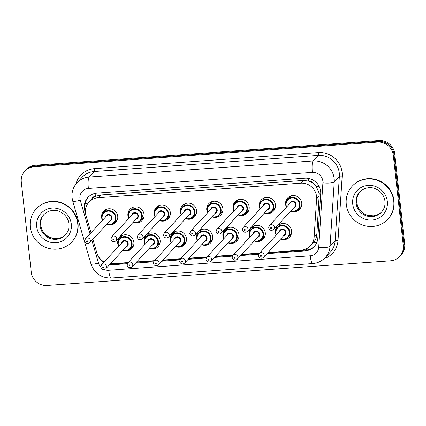 <?xml version="1.0" encoding="UTF-8"?>
<svg xmlns="http://www.w3.org/2000/svg" width="426" height="426" viewBox="0 0 426 426"><rect width="100%" height="100%" fill="white"/><g stroke="black" fill="none" stroke-linecap="round" stroke-linejoin="round"><path stroke-width="0.64" d="M133.359 246.084A8.259 7.945 42.8 0 1 132.374 246.484M118.481 246.473A7.285 7.013 42.8 0 1 117.869 244.247A8.259 7.945 42.8 0 1 117.73 243.443A8.259 7.945 42.8 0 1 119.738 237.255A8.259 7.945 42.8 0 1 128.263 235.253A8.259 7.945 42.8 0 1 133.86 242.287A8.259 7.945 42.8 0 1 131.858 248.475A8.259 7.945 42.8 0 1 125.026 250.882M159.649 244.194A8.259 7.945 42.8 0 1 158.664 244.593M144.771 244.588A7.285 7.013 42.8 0 1 144.158 242.362A8.259 7.945 42.8 0 1 144.015 241.558A8.259 7.945 42.8 0 1 146.022 235.365A8.259 7.945 42.8 0 1 154.547 233.368A8.259 7.945 42.8 0 1 160.149 240.397A8.259 7.945 42.8 0 1 158.142 246.585A8.259 7.945 42.8 0 1 151.31 248.997M185.933 242.309A8.259 7.945 42.8 0 1 184.948 242.708M170.432 240.477A8.259 7.945 42.8 0 1 170.304 239.668A8.259 7.945 42.8 0 1 172.312 233.48A8.259 7.945 42.8 0 1 180.837 231.483A8.259 7.945 42.8 0 1 186.439 238.512A8.259 7.945 42.8 0 1 184.431 244.7A8.259 7.945 42.8 0 1 177.599 247.112M212.223 240.424A8.259 7.945 42.8 0 1 211.237 240.823M196.732 238.587A7.285 7.013 42.8 0 1 198.5 233.129C197.126 234.662 196.53 236.489 196.721 238.608L197.334 240.823A7.285 7.013 42.8 0 1 196.732 238.587A8.259 7.945 42.8 0 1 196.588 237.783A8.259 7.945 42.8 0 1 198.596 231.595A8.259 7.945 42.8 0 1 207.127 229.593A8.259 7.945 42.8 0 1 212.723 236.622A8.259 7.945 42.8 0 1 210.716 242.815A8.259 7.945 42.8 0 1 203.889 245.222M238.507 238.533A8.259 7.945 42.8 0 1 237.527 238.933M223.016 236.702A7.285 7.013 42.8 0 1 224.79 231.238C223.41 232.777 222.819 234.604 223.011 236.718L223.618 238.938A7.285 7.013 42.8 0 1 223.016 236.702A8.259 7.945 42.8 0 1 222.878 235.897A8.259 7.945 42.8 0 1 224.885 229.705A8.259 7.945 42.8 0 1 233.411 227.708A8.259 7.945 42.8 0 1 239.013 234.737A8.259 7.945 42.8 0 1 237.005 240.924A8.259 7.945 42.8 0 1 230.173 243.337M264.796 236.648A8.259 7.945 42.8 0 1 263.811 237.048M249.295 234.811A8.259 7.945 42.8 0 1 249.162 234.007A8.259 7.945 42.8 0 1 251.17 227.819A8.259 7.945 42.8 0 1 259.7 225.823A8.259 7.945 42.8 0 1 265.297 232.852A8.259 7.945 42.8 0 1 263.289 239.039A8.259 7.945 42.8 0 1 256.463 241.446M291.08 234.758A8.259 7.945 42.8 0 1 290.101 235.157M275.579 232.926A8.259 7.945 42.8 0 1 275.452 232.122A8.259 7.945 42.8 0 1 277.459 225.929A8.259 7.945 42.8 0 1 285.984 223.932A8.259 7.945 42.8 0 1 291.586 230.961A8.259 7.945 42.8 0 1 289.579 237.154A8.259 7.945 42.8 0 1 282.747 239.561M117.241 220.061A8.259 7.945 42.8 0 1 116.255 220.46M101.739 218.229A8.259 7.945 42.8 0 1 101.606 217.42A8.259 7.945 42.8 0 1 103.614 211.232A8.259 7.945 42.8 0 1 112.144 209.235A8.259 7.945 42.8 0 1 117.741 216.264A8.259 7.945 42.8 0 1 115.734 222.452A8.259 7.945 42.8 0 1 108.907 224.859M143.525 218.171A8.259 7.945 42.8 0 1 142.545 218.57M128.024 216.339A8.259 7.945 42.8 0 1 127.896 215.535A8.259 7.945 42.8 0 1 129.903 209.342A8.259 7.945 42.8 0 1 138.429 207.345A8.259 7.945 42.8 0 1 144.031 214.374A8.259 7.945 42.8 0 1 142.023 220.567A8.259 7.945 42.8 0 1 135.191 222.974M169.814 216.286A8.259 7.945 42.8 0 1 168.829 216.685M154.926 216.69L154.313 214.47A8.259 7.945 42.8 0 1 154.185 213.644A8.259 7.945 42.8 0 1 156.188 207.457A8.259 7.945 42.8 0 1 164.718 205.46A8.259 7.945 42.8 0 1 170.315 212.489A8.259 7.945 42.8 0 1 168.307 218.676A8.259 7.945 42.8 0 1 161.481 221.089M196.098 214.4A8.259 7.945 42.8 0 1 195.119 214.8M181.21 214.8L180.603 212.585A8.259 7.945 42.8 0 1 180.47 211.759A8.259 7.945 42.8 0 1 182.477 205.572A8.259 7.945 42.8 0 1 191.002 203.575A8.259 7.945 42.8 0 1 196.604 210.604A8.259 7.945 42.8 0 1 194.597 216.791A8.259 7.945 42.8 0 1 187.765 219.198M222.388 212.51A8.259 7.945 42.8 0 1 221.403 212.909M206.887 210.678A8.259 7.945 42.8 0 1 206.759 209.874A8.259 7.945 42.8 0 1 208.761 203.681A8.259 7.945 42.8 0 1 217.292 201.684A8.259 7.945 42.8 0 1 222.889 208.713A8.259 7.945 42.8 0 1 220.881 214.906A8.259 7.945 42.8 0 1 214.054 217.313M248.672 210.625A8.259 7.945 42.8 0 1 247.692 211.024M238.075 214.976A7.285 7.013 42.8 0 0 245.648 213.229A7.285 7.013 42.8 0 0 247.421 207.771A7.285 7.013 42.8 0 0 242.479 201.567A7.285 7.013 42.8 0 0 234.955 203.33A7.285 7.013 42.8 0 0 233.182 208.793A8.259 7.945 42.8 0 1 233.043 207.984A8.259 7.945 42.8 0 1 235.051 201.796A8.259 7.945 42.8 0 1 243.576 199.799A8.259 7.945 42.8 0 1 249.178 206.828A8.259 7.945 42.8 0 1 247.171 213.016A8.259 7.945 42.8 0 1 240.339 215.428M274.962 208.74A8.259 7.945 42.8 0 1 273.977 209.139M259.471 206.903A7.285 7.013 42.8 0 1 261.245 201.445C259.865 202.978 259.274 204.805 259.461 206.924L260.073 209.139A7.285 7.013 42.8 0 1 259.471 206.903A8.259 7.945 42.8 0 1 259.333 206.099A8.259 7.945 42.8 0 1 261.34 199.911A8.259 7.945 42.8 0 1 269.866 197.909A8.259 7.945 42.8 0 1 275.462 204.938A8.259 7.945 42.8 0 1 273.455 211.131A8.259 7.945 42.8 0 1 266.628 213.538M301.251 206.85A8.259 7.945 42.8 0 1 300.266 207.249M285.75 205.018A8.259 7.945 42.8 0 1 285.617 204.214A8.259 7.945 42.8 0 1 287.625 198.021A8.259 7.945 42.8 0 1 296.15 196.024A8.259 7.945 42.8 0 1 301.752 203.053A8.259 7.945 42.8 0 1 299.744 209.241A8.259 7.945 42.8 0 1 292.912 211.653M268.076 252.506L301.39 250.115A14.575 14.021 -137.2 0 0 310.511 245.775L313.701 242.282C315.57 239.945 316.619 237.314 316.848 234.38L319.276 193.452L316.252 186.45L313.414 183.601A4.856 4.675 -137.2 0 0 308.722 181.018A14.575 2.95 -94.1 0 1 308.483 178.398M310.511 245.775A14.575 14.021 -137.2 0 0 314.106 237.341L316.609 198.883A14.575 14.021 -137.2 0 0 316.55 196.391A14.575 14.021 -137.2 0 0 300.745 183.169L98.15 197.717A14.575 14.021 -137.2 0 0 89.029 202.057A14.575 14.021 -137.2 0 0 85.977 215.439L90.999 232.729M308.722 181.018L308.477 181.039A14.575 14.021 42.8 0 1 313.414 183.601M89.029 202.057L91.547 199.341A14.575 14.021 42.8 0 1 95.658 196.311L95.408 196.333A4.856 4.675 -137.2 0 0 91.361 199.538M308.477 181.039L303.264 180.448L100.674 194.991L95.658 196.311M110.462 263.721A14.575 14.021 -137.2 0 0 112.182 263.699L128.135 262.554M136.645 261.942L154.42 260.669M162.929 260.057L180.709 258.779M189.219 258.172L206.993 256.894M215.503 256.282L233.283 255.009M241.792 254.397L259.567 253.119M92.895 239.258L96.862 252.938A14.575 14.021 -137.2 0 0 104.157 261.947M289.573 197.35A8.259 7.945 42.8 0 1 289.893 196.338M105.563 210.561A8.259 7.945 42.8 0 1 105.888 209.549M131.847 208.671A8.259 7.945 42.8 0 1 132.172 207.659M158.137 206.786A8.259 7.945 42.8 0 1 158.461 205.774M184.421 204.895A8.259 7.945 42.8 0 1 184.746 203.884M210.71 203.01A8.259 7.945 42.8 0 1 211.035 201.999M237 201.125A8.259 7.945 42.8 0 1 237.319 200.113M263.284 199.235A8.259 7.945 42.8 0 1 263.609 198.223M279.403 225.258A8.259 7.945 42.8 0 1 279.728 224.246M121.682 236.579A8.259 7.945 42.8 0 1 122.006 235.567M147.971 234.694A8.259 7.945 42.8 0 1 148.291 233.682M174.255 232.809A8.259 7.945 42.8 0 1 174.58 231.797M200.545 230.919A8.259 7.945 42.8 0 1 200.864 229.907M226.829 229.034A8.259 7.945 42.8 0 1 227.154 228.022M253.119 227.149A8.259 7.945 42.8 0 1 253.438 226.137M24.841 171.103L25.56 170.331A14.575 14.021 42.8 0 1 34.682 165.986L378.213 141.325A14.575 14.021 42.8 0 1 394.023 154.547L403.981 244.748A14.575 14.021 42.8 0 1 400.44 255.669A14.575 14.021 42.8 0 0 403.981 244.748L394.023 154.547A14.575 14.021 42.8 0 0 378.213 141.325L34.682 165.986A14.575 14.021 42.8 0 0 25.56 170.331L26.279 169.553A14.575 14.021 42.8 0 1 35.401 165.208L378.932 140.548A14.575 14.021 42.8 0 1 394.742 153.77L404.7 243.97A14.575 14.021 42.8 0 1 401.159 254.897L399.721 256.447A14.575 14.021 42.8 0 1 390.599 260.792L47.068 285.452A14.575 14.021 42.8 0 1 31.258 272.23L21.3 182.03A14.575 14.021 42.8 0 1 24.841 171.103A14.575 14.021 42.8 0 1 33.963 166.763L377.495 142.103A14.575 14.021 42.8 0 1 393.305 155.325L403.262 245.525A14.575 14.021 42.8 0 1 399.721 256.447M267.027 253.64L305.112 250.909A14.575 14.021 -137.2 0 0 314.234 246.569A14.575 14.021 -137.2 0 0 317.828 238.134L320.703 193.905A14.575 14.021 -137.2 0 0 320.65 191.418A14.575 14.021 -137.2 0 0 304.84 178.196L97.016 193.111A14.575 14.021 -137.2 0 0 87.894 197.456A14.575 14.021 -137.2 0 0 84.843 210.833L85.504 213.096M109.631 264.615A14.575 14.021 -137.2 0 0 112.682 264.722L127.294 263.673M135.59 263.076L153.584 261.788M161.88 261.191L179.868 259.897M188.17 259.306L206.157 258.012M214.454 257.416L232.442 256.127M240.743 255.531L258.731 254.237M98.044 255.818A14.575 14.021 -137.2 0 0 103.72 262.421M85.493 209.805A14.575 14.021 42.8 0 1 88.262 197.073M132.081 266.873L153.232 244.023A2.913 2.806 -137.2 0 0 151.965 239.359A2.913 2.806 -137.2 0 0 148.956 240.067L127.805 262.911L127.054 265.19C128.093 267.821 129.765 268.38 132.081 266.873A2.913 2.806 42.8 0 0 130.814 262.208A2.913 2.806 42.8 0 0 127.805 262.911L113.401 263.944A14.575 14.021 42.8 0 1 110.35 263.838M314.585 246.169A14.575 14.021 42.8 0 1 305.831 250.131L267.746 252.868M263.518 257.437L284.669 234.588A2.913 2.806 -137.2 0 0 283.402 229.923A2.913 2.806 -137.2 0 0 280.393 230.631L259.237 253.475L258.486 255.754C259.525 258.385 261.202 258.944 263.518 257.437A2.913 2.806 42.8 0 0 262.246 252.772A2.913 2.806 42.8 0 0 259.237 253.475L241.462 254.753M237.229 259.322L258.38 236.478A2.913 2.806 -137.2 0 0 257.112 231.813A2.913 2.806 -137.2 0 0 254.104 232.516L232.953 255.36L232.202 257.645C233.24 260.275 234.912 260.834 237.229 259.322A2.913 2.806 42.8 0 0 235.961 254.657A2.913 2.806 42.8 0 0 232.953 255.36L215.173 256.638M210.945 261.213L232.095 238.363A2.913 2.806 -137.2 0 0 230.828 233.698A2.913 2.806 -137.2 0 0 227.819 234.401L206.663 257.251L205.912 259.53C206.951 262.16 208.628 262.72 210.945 261.213A2.913 2.806 42.8 0 0 209.672 256.543A2.913 2.806 42.8 0 0 206.663 257.251L188.888 258.529M184.655 263.098L205.806 240.248A2.913 2.806 -137.2 0 0 204.539 235.583A2.913 2.806 -137.2 0 0 201.53 236.292L180.379 259.136L179.628 261.42C180.667 264.045 182.339 264.61 184.655 263.098A2.913 2.806 42.8 0 0 183.388 258.433A2.913 2.806 42.8 0 0 180.379 259.136L162.599 260.414M158.365 264.983L179.522 242.138A2.913 2.806 -137.2 0 0 178.254 237.474A2.913 2.806 -137.2 0 0 175.24 238.177L154.09 261.026L153.339 263.305C154.377 265.936 156.054 266.495 158.365 264.983A2.913 2.806 42.8 0 0 157.098 260.318A2.913 2.806 42.8 0 0 154.09 261.026L136.309 262.299M346.295 204.427A24.287 23.371 42.8 0 1 352.195 186.226A24.287 23.371 42.8 0 1 377.276 180.347A24.287 23.371 42.8 0 1 393.741 201.024A24.287 23.371 42.8 0 1 387.841 219.225A24.287 23.371 42.8 0 1 362.76 225.104A24.287 23.371 42.8 0 1 346.295 204.427M352.195 186.226L352.467 185.933A24.287 23.371 42.8 0 1 377.542 180.054A24.287 23.371 42.8 0 1 394.013 200.731A24.287 23.371 42.8 0 1 388.113 218.937L387.841 219.225M30.278 227.111A24.287 23.371 42.8 0 1 36.183 208.91A24.287 23.371 42.8 0 1 61.259 203.032A24.287 23.371 42.8 0 1 77.729 223.709A24.287 23.371 42.8 0 1 71.829 241.909A24.287 23.371 42.8 0 1 46.748 247.788A24.287 23.371 42.8 0 1 30.278 227.111M36.183 208.91L36.45 208.618A24.287 23.371 42.8 0 1 61.53 202.739A24.287 23.371 42.8 0 1 78.001 223.416A24.287 23.371 42.8 0 1 72.095 241.622L71.829 241.909M319.351 195.923L316.609 198.883M85.211 203.532A14.575 2.103 -16.2 0 0 88.262 202.962M306.677 250.046A14.575 2.95 -94.1 0 1 306.47 248.763M313.701 242.282A14.575 3.126 3.7 0 0 316.875 242.373M112.773 263.976A14.575 2.95 -94.1 0 1 112.72 263.662M316.252 186.45A14.575 3.126 3.7 0 0 319.244 186.588M95.408 196.333A14.575 2.95 -94.1 0 1 95.147 193.372M303.264 180.448L300.745 183.169M316.848 234.38L314.106 237.341M100.674 194.991L98.15 197.717M35.401 165.208L33.963 166.763M378.932 140.548L377.495 142.103M394.742 153.77L393.305 155.325M404.7 243.97L403.262 245.525M104.391 269.594A9.713 9.351 -137.2 0 0 108.705 270.27L310.24 255.802A9.713 9.351 -137.2 0 0 318.723 247.288L322.908 182.866A9.713 9.351 -137.2 0 0 322.871 181.204A9.713 9.351 -137.2 0 0 312.333 172.392L88.374 188.468A9.713 9.351 -137.2 0 0 79.928 198.644A9.713 9.351 -137.2 0 0 80.258 200.284L89.992 233.815M88.374 188.468A9.713 1.965 85.9 0 1 89.119 177.035L313.083 160.959A19.431 18.696 42.8 0 1 334.16 178.585A19.431 18.696 42.8 0 1 334.234 181.902L339.357 176.369A19.431 18.696 -137.2 0 0 339.282 173.052A19.431 18.696 -137.2 0 0 318.206 155.426L94.242 171.502A19.431 18.696 -137.2 0 0 82.08 177.291L76.962 182.823A19.431 18.696 42.8 0 1 89.119 177.035L94.242 171.502A2.428 0.49 -94.1 0 0 94.428 168.643L318.392 152.567A2.428 0.49 -94.1 0 1 318.206 155.426L313.083 160.959A9.713 1.965 85.9 0 0 312.333 172.392M76.962 182.823C73.171 187.078 71.541 192.062 72.069 197.77L72.724 201.051A9.713 1.4 -16.2 0 0 80.258 200.284M318.392 152.567A21.859 21.034 42.8 0 1 342.105 172.397A21.859 21.034 42.8 0 1 342.19 176.13L337.999 240.552A21.859 21.034 42.8 0 1 324.143 258.667M75.95 184.011A21.859 21.034 42.8 0 1 94.428 168.643M322.908 182.866A9.713 2.082 3.7 0 0 334.234 181.902L330.049 246.324L335.166 240.791L339.357 176.369A2.428 0.522 -176.3 0 1 342.19 176.13M318.723 247.288A9.713 2.082 3.7 0 0 330.049 246.324A19.431 18.696 42.8 0 1 325.251 257.57L330.368 252.038A19.431 18.696 -137.2 0 0 335.166 240.791A2.428 0.522 -176.3 0 1 337.999 240.552M91.888 240.344L98.491 263.098A9.713 9.351 -137.2 0 0 100.77 267.102M72.724 201.051L90.956 263.864A9.713 1.4 -16.2 0 0 98.491 263.098M108.705 270.27A9.713 1.965 85.9 0 0 111.197 278.024L312.737 263.556C317.679 263.14 321.848 261.143 325.251 257.57M310.24 255.802A9.713 1.965 85.9 0 0 312.737 263.556M305.831 250.131L305.112 250.909M113.401 263.944L112.682 264.722M85.456 210.178L84.843 210.833M285.761 205.018A7.285 7.013 42.8 0 1 287.529 199.554A7.285 7.013 42.8 0 1 295.053 197.792A7.285 7.013 42.8 0 1 299.995 203.995A7.285 7.013 42.8 0 1 298.221 209.459A7.285 7.013 42.8 0 1 290.649 211.2M286.373 207.244A7.285 7.013 42.8 0 1 285.761 205.055M290.91 210.923A6.8 6.544 -137.2 0 0 299.43 204.129A6.8 6.544 -137.2 0 0 292.05 197.957A6.8 6.544 -137.2 0 0 286.629 206.961M289.504 203.862A3.403 3.27 42.8 0 1 296.107 204.363A3.403 3.27 42.8 0 1 293.78 207.819M273.684 229.529L294.835 206.679A2.913 2.806 -137.2 0 0 293.567 202.015A2.913 2.806 -137.2 0 0 290.559 202.723L269.402 225.567A2.913 2.806 42.8 0 1 274.392 227.34A2.913 2.806 42.8 0 1 273.684 229.529C271.341 231.03 269.669 230.471 268.657 227.846L269.402 225.567M270.622 228.064A0.485 0.469 -137.2 0 0 271.149 228.506A0.485 0.469 -137.2 0 0 271.57 228.001A0.485 0.469 -137.2 0 0 271.042 227.559A0.485 0.469 -137.2 0 0 270.622 228.064M290.468 196.381A8.259 7.945 42.8 0 1 290.559 196.051M301.486 206.168A8.259 7.945 42.8 0 1 301.161 206.28M275.59 232.926A7.285 7.013 42.8 0 1 277.363 227.463A7.285 7.013 42.8 0 1 284.887 225.7A7.285 7.013 42.8 0 1 289.829 231.904A7.285 7.013 42.8 0 1 288.056 237.367A7.285 7.013 42.8 0 1 280.484 239.108M280.739 238.832A6.8 6.544 -137.2 0 0 289.265 232.037A6.8 6.544 -137.2 0 0 281.884 225.865A6.8 6.544 -137.2 0 0 276.463 234.87M279.334 231.771A3.403 3.27 42.8 0 1 285.942 232.276A3.403 3.27 42.8 0 1 283.615 235.727M261.404 255.909A0.485 0.469 -137.2 0 0 260.877 255.467A0.485 0.469 -137.2 0 0 260.451 255.973A0.485 0.469 -137.2 0 0 260.978 256.415A0.485 0.469 -137.2 0 0 261.404 255.909M291.315 234.076A8.259 7.945 42.8 0 1 290.995 234.188M280.303 224.289A8.259 7.945 42.8 0 1 280.393 223.959M276.202 235.152A7.285 7.013 42.8 0 1 275.595 232.963M356.093 203.181A14.803 14.244 42.8 0 1 359.693 192.083C365.13 186.689 371.909 187.2 375.024 188.617C380.737 191.002 384.055 195.204 384.971 201.221C385.354 205.476 384.172 209.139 381.424 212.201A14.803 14.244 42.8 0 1 366.136 215.785A14.803 14.244 42.8 0 1 356.093 203.181M352.707 203.969A17.722 17.051 42.8 0 1 368.107 185.406A17.722 17.051 42.8 0 1 387.33 201.482A17.722 17.051 42.8 0 1 371.93 220.045A17.722 17.051 42.8 0 1 352.707 203.969M381.728 211.86A14.803 14.244 42.8 0 1 366.536 215.023A14.803 14.244 42.8 0 1 356.722 202.499A14.803 14.244 42.8 0 1 360.013 191.753M264.589 197.824L261.245 201.445A7.285 7.013 42.8 0 1 268.763 199.682A7.285 7.013 42.8 0 1 273.705 205.88A7.285 7.013 42.8 0 1 271.937 211.344A7.285 7.013 42.8 0 1 264.36 213.091M264.621 212.808A6.8 6.544 -137.2 0 0 273.141 206.014A6.8 6.544 -137.2 0 0 265.765 199.842A6.8 6.544 -137.2 0 0 260.345 208.846M263.215 205.747A3.403 3.27 42.8 0 1 269.818 206.253A3.403 3.27 42.8 0 1 267.491 209.709M247.394 231.414L268.545 208.57A2.913 2.806 -137.2 0 0 267.278 203.9A2.913 2.806 -137.2 0 0 264.269 204.608L243.118 227.452A2.913 2.806 42.8 0 1 248.102 229.231A2.913 2.806 42.8 0 1 247.394 231.414C245.056 232.921 243.379 232.356 242.367 229.736L243.118 227.452M244.332 229.955A0.485 0.469 -137.2 0 0 244.859 230.391A0.485 0.469 -137.2 0 0 245.28 229.886A0.485 0.469 -137.2 0 0 244.753 229.444A0.485 0.469 -137.2 0 0 244.332 229.955M264.184 198.266A8.259 7.945 42.8 0 1 264.269 197.941M275.196 208.053A8.259 7.945 42.8 0 1 274.877 208.165M233.799 211.014A7.285 7.013 42.8 0 1 233.187 208.825L233.783 211.03M238.336 214.693A6.8 6.544 -137.2 0 0 246.856 207.899A6.8 6.544 -137.2 0 0 239.476 201.732A6.8 6.544 -137.2 0 0 234.055 210.737M236.931 207.632A3.403 3.27 42.8 0 1 243.534 208.138A3.403 3.27 42.8 0 1 241.207 211.594M221.11 233.299L242.261 210.455A2.913 2.806 -137.2 0 0 240.994 205.79A2.913 2.806 -137.2 0 0 237.985 206.493L216.829 229.342A2.913 2.806 42.8 0 1 221.818 231.116A2.913 2.806 42.8 0 1 221.11 233.299C218.767 234.806 217.095 234.247 216.083 231.622L216.829 229.342M218.048 231.84A0.485 0.469 -137.2 0 0 218.575 232.282A0.485 0.469 -137.2 0 0 218.996 231.771A0.485 0.469 -137.2 0 0 218.469 231.329A0.485 0.469 -137.2 0 0 218.048 231.84M237.894 200.151A8.259 7.945 42.8 0 1 237.985 199.826M248.912 209.943A8.259 7.945 42.8 0 1 248.587 210.055M207.51 212.904A7.285 7.013 42.8 0 1 206.898 210.678A7.285 7.013 42.8 0 1 208.665 205.215A7.285 7.013 42.8 0 1 216.19 203.452A7.285 7.013 42.8 0 1 221.131 209.656A7.285 7.013 42.8 0 1 219.363 215.119A7.285 7.013 42.8 0 1 211.786 216.861M212.047 216.584A6.8 6.544 -137.2 0 0 220.567 209.789A6.8 6.544 -137.2 0 0 213.192 203.617A6.8 6.544 -137.2 0 0 207.771 212.622M210.641 209.523A3.403 3.27 42.8 0 1 217.244 210.023A3.403 3.27 42.8 0 1 214.917 213.479M194.82 235.189L215.971 212.34A2.913 2.806 -137.2 0 0 214.704 207.675A2.913 2.806 -137.2 0 0 211.695 208.383L190.544 231.227A2.913 2.806 42.8 0 1 195.529 233.006A2.913 2.806 42.8 0 1 194.82 235.189C192.483 236.691 190.805 236.132 189.794 233.507L190.544 231.227M191.759 233.725A0.485 0.469 -137.2 0 0 192.286 234.167A0.485 0.469 -137.2 0 0 192.706 233.661A0.485 0.469 -137.2 0 0 192.179 233.219A0.485 0.469 -137.2 0 0 191.759 233.725M211.61 202.041A8.259 7.945 42.8 0 1 211.695 201.711M222.622 211.828A8.259 7.945 42.8 0 1 222.303 211.94M185.731 203.484L182.381 207.105C181.002 208.639 180.411 210.465 180.603 212.585A7.285 7.013 42.8 0 1 182.381 207.105A7.285 7.013 42.8 0 1 189.905 205.343A7.285 7.013 42.8 0 1 194.847 211.541A7.285 7.013 42.8 0 1 193.074 217.004A7.285 7.013 42.8 0 1 185.502 218.751L188.569 219.177L193.074 217.004L196.423 213.389M181.226 214.789A7.285 7.013 42.8 0 1 180.613 212.601M185.757 218.469A6.8 6.544 -137.2 0 0 194.283 211.674A6.8 6.544 -137.2 0 0 186.902 205.502A6.8 6.544 -137.2 0 0 181.481 214.507M184.357 211.408A3.403 3.27 42.8 0 1 190.96 211.914A3.403 3.27 42.8 0 1 188.633 215.37M168.536 237.074L189.687 214.23A2.913 2.806 -137.2 0 0 188.42 209.565A2.913 2.806 -137.2 0 0 185.411 210.268L164.255 233.113A2.913 2.806 42.8 0 1 169.244 234.891A2.913 2.806 42.8 0 1 168.536 237.074C166.193 238.581 164.521 238.022 163.509 235.397L164.255 233.113M165.474 235.615A0.485 0.469 -137.2 0 0 165.996 236.057A0.485 0.469 -137.2 0 0 166.422 235.546A0.485 0.469 -137.2 0 0 165.895 235.104A0.485 0.469 -137.2 0 0 165.474 235.615M185.321 203.926A8.259 7.945 42.8 0 1 185.411 203.601M196.338 213.714A8.259 7.945 42.8 0 1 196.013 213.825M249.306 234.811A7.285 7.013 42.8 0 1 251.074 229.353A7.285 7.013 42.8 0 1 258.598 227.59A7.285 7.013 42.8 0 1 263.54 233.789A7.285 7.013 42.8 0 1 261.766 239.252A7.285 7.013 42.8 0 1 254.194 240.999L257.325 241.425L261.766 239.252L265.116 235.637M254.455 240.717A6.8 6.544 -137.2 0 0 262.975 233.922A6.8 6.544 -137.2 0 0 255.6 227.756A6.8 6.544 -137.2 0 0 250.179 236.76M253.049 233.656A3.403 3.27 42.8 0 1 259.652 234.162A3.403 3.27 42.8 0 1 257.325 237.617M235.115 257.794A0.485 0.469 -137.2 0 0 234.588 257.352A0.485 0.469 -137.2 0 0 234.167 257.863A0.485 0.469 -137.2 0 0 234.694 258.305A0.485 0.469 -137.2 0 0 235.115 257.794M265.031 235.961A8.259 7.945 42.8 0 1 264.711 236.079M254.018 226.174A8.259 7.945 42.8 0 1 254.104 225.849M249.918 237.037A7.285 7.013 42.8 0 1 249.311 234.848M228.139 227.622L224.79 231.238A7.285 7.013 42.8 0 1 232.314 229.476A7.285 7.013 42.8 0 1 237.25 235.679A7.285 7.013 42.8 0 1 235.482 241.137A7.285 7.013 42.8 0 1 227.91 242.884M228.166 242.607A6.8 6.544 -137.2 0 0 236.691 235.807A6.8 6.544 -137.2 0 0 229.31 229.641A6.8 6.544 -137.2 0 0 223.89 238.645M226.76 235.541A3.403 3.27 42.8 0 1 233.368 236.047A3.403 3.27 42.8 0 1 231.041 239.503M208.831 259.679A0.485 0.469 -137.2 0 0 208.303 259.242A0.485 0.469 -137.2 0 0 207.877 259.748A0.485 0.469 -137.2 0 0 208.405 260.19A0.485 0.469 -137.2 0 0 208.831 259.679M238.741 237.852A8.259 7.945 42.8 0 1 238.422 237.964M227.729 228.064A8.259 7.945 42.8 0 1 227.819 227.734M201.849 229.507L198.5 233.129A7.285 7.013 42.8 0 1 206.024 231.361A7.285 7.013 42.8 0 1 210.966 237.564A7.285 7.013 42.8 0 1 209.193 243.028A7.285 7.013 42.8 0 1 201.62 244.774M201.881 244.492A6.8 6.544 -137.2 0 0 210.401 237.697A6.8 6.544 -137.2 0 0 203.026 231.526A6.8 6.544 -137.2 0 0 197.605 240.53M200.476 237.431A3.403 3.27 42.8 0 1 207.079 237.937A3.403 3.27 42.8 0 1 204.752 241.388M182.541 261.569A0.485 0.469 -137.2 0 0 182.014 261.127A0.485 0.469 -137.2 0 0 181.593 261.639A0.485 0.469 -137.2 0 0 182.12 262.075A0.485 0.469 -137.2 0 0 182.541 261.569M212.457 239.737A8.259 7.945 42.8 0 1 212.137 239.849M201.445 229.949A8.259 7.945 42.8 0 1 201.53 229.619M40.081 225.865A14.803 14.244 42.8 0 1 43.681 214.768C49.112 209.374 55.897 209.885 59.006 211.301C64.725 213.687 68.043 217.888 68.959 223.906C69.342 228.16 68.16 231.824 65.407 234.886A14.803 14.244 42.8 0 1 50.119 238.469A14.803 14.244 42.8 0 1 40.081 225.865M36.695 226.653A17.722 17.051 42.8 0 1 52.094 208.09A17.722 17.051 42.8 0 1 71.312 224.167A17.722 17.051 42.8 0 1 55.918 242.729A17.722 17.051 42.8 0 1 36.695 226.653M65.716 234.545A14.803 14.244 42.8 0 1 50.524 237.708A14.803 14.244 42.8 0 1 40.71 225.189A14.803 14.244 42.8 0 1 44 214.438M159.441 205.375L156.092 208.99C154.718 210.524 154.121 212.356 154.313 214.47A7.285 7.013 42.8 0 1 156.092 208.99A7.285 7.013 42.8 0 1 163.616 207.228A7.285 7.013 42.8 0 1 168.558 213.431A7.285 7.013 42.8 0 1 166.79 218.889A7.285 7.013 42.8 0 1 159.212 220.636M154.936 216.674A7.285 7.013 42.8 0 1 154.329 214.486M159.473 220.359A6.8 6.544 -137.2 0 0 167.993 213.559A6.8 6.544 -137.2 0 0 160.618 207.393A6.8 6.544 -137.2 0 0 155.197 216.397M158.067 213.293A3.403 3.27 42.8 0 1 164.67 213.799A3.403 3.27 42.8 0 1 162.343 217.255M142.247 238.959L163.398 216.115A2.913 2.806 -137.2 0 0 162.13 211.45A2.913 2.806 -137.2 0 0 159.122 212.153L137.971 235.003A2.913 2.806 42.8 0 1 142.955 236.776A2.913 2.806 42.8 0 1 142.247 238.959C139.909 240.466 138.232 239.907 137.22 237.282L137.971 235.003M139.185 237.5A0.485 0.469 -137.2 0 0 139.712 237.942A0.485 0.469 -137.2 0 0 140.133 237.431A0.485 0.469 -137.2 0 0 139.606 236.994A0.485 0.469 -137.2 0 0 139.185 237.5M159.036 205.817A8.259 7.945 42.8 0 1 159.122 205.486M170.049 215.604A8.259 7.945 42.8 0 1 169.729 215.716M128.034 216.339A7.285 7.013 42.8 0 1 129.808 210.875A7.285 7.013 42.8 0 1 137.332 209.113A7.285 7.013 42.8 0 1 142.273 215.316A7.285 7.013 42.8 0 1 140.5 220.78A7.285 7.013 42.8 0 1 132.928 222.521M128.652 218.565A7.285 7.013 42.8 0 1 128.04 216.376M133.184 222.244A6.8 6.544 -137.2 0 0 141.709 215.45A6.8 6.544 -137.2 0 0 134.328 209.278A6.8 6.544 -137.2 0 0 128.908 218.282M131.778 215.183A3.403 3.27 42.8 0 1 138.386 215.689A3.403 3.27 42.8 0 1 136.059 219.14M115.963 240.85L137.113 218A2.913 2.806 -137.2 0 0 135.846 213.335A2.913 2.806 -137.2 0 0 132.837 214.044L111.681 236.888A2.913 2.806 42.8 0 1 116.671 238.666A2.913 2.806 42.8 0 1 115.963 240.85C113.62 242.351 111.947 241.792 110.93 239.167L111.681 236.888M112.895 239.391A0.485 0.469 -137.2 0 0 113.422 239.827A0.485 0.469 -137.2 0 0 113.849 239.321A0.485 0.469 -137.2 0 0 113.321 238.88A0.485 0.469 -137.2 0 0 112.895 239.391M132.747 207.702A8.259 7.945 42.8 0 1 132.837 207.371M143.759 217.489A8.259 7.945 42.8 0 1 143.44 217.601M101.75 218.224A7.285 7.013 42.8 0 1 103.518 212.766A7.285 7.013 42.8 0 1 111.042 211.003A7.285 7.013 42.8 0 1 115.984 217.207A7.285 7.013 42.8 0 1 114.216 222.665A7.285 7.013 42.8 0 1 106.638 224.411L109.711 224.843L114.216 222.665L117.56 219.049M102.362 220.45A7.285 7.013 42.8 0 1 101.755 218.261M106.899 224.129A6.8 6.544 -137.2 0 0 115.419 217.335A6.8 6.544 -137.2 0 0 108.044 211.168A6.8 6.544 -137.2 0 0 102.623 220.173M105.494 217.068A3.403 3.27 42.8 0 1 112.097 217.574A3.403 3.27 42.8 0 1 109.77 221.03M89.673 242.735L110.824 219.891A2.913 2.806 -137.2 0 0 109.557 215.226A2.913 2.806 -137.2 0 0 106.548 215.929L85.397 238.778A2.913 2.806 42.8 0 1 90.381 240.552A2.913 2.806 42.8 0 1 89.673 242.735C87.335 244.242 85.658 243.683 84.646 241.057L85.397 238.778M86.611 241.276A0.485 0.469 -137.2 0 0 87.138 241.718A0.485 0.469 -137.2 0 0 87.559 241.207A0.485 0.469 -137.2 0 0 87.032 240.765A0.485 0.469 -137.2 0 0 86.611 241.276M106.463 209.587A8.259 7.945 42.8 0 1 106.548 209.262M117.475 219.374A8.259 7.945 42.8 0 1 117.155 219.491M171.055 242.698A7.285 7.013 42.8 0 1 170.443 240.472A7.285 7.013 42.8 0 1 172.216 235.014A7.285 7.013 42.8 0 1 179.74 233.251A7.285 7.013 42.8 0 1 184.676 239.455A7.285 7.013 42.8 0 1 182.908 244.913A7.285 7.013 42.8 0 1 175.336 246.659M175.592 246.377A6.8 6.544 -137.2 0 0 184.112 239.582A6.8 6.544 -137.2 0 0 176.737 233.416A6.8 6.544 -137.2 0 0 171.316 242.421M174.186 239.316A3.403 3.27 42.8 0 1 180.794 239.822A3.403 3.27 42.8 0 1 178.467 243.278M156.257 263.454A0.485 0.469 -137.2 0 0 155.73 263.012A0.485 0.469 -137.2 0 0 155.304 263.524A0.485 0.469 -137.2 0 0 155.831 263.966A0.485 0.469 -137.2 0 0 156.257 263.454M186.167 241.622A8.259 7.945 42.8 0 1 185.848 241.739M175.155 231.835A8.259 7.945 42.8 0 1 175.246 231.51M149.276 233.283L145.926 236.899C144.552 238.438 143.956 240.264 144.148 242.378A7.285 7.013 42.8 0 1 145.926 236.899A7.285 7.013 42.8 0 1 153.451 235.136A7.285 7.013 42.8 0 1 158.392 241.34A7.285 7.013 42.8 0 1 156.619 246.803A7.285 7.013 42.8 0 1 149.047 248.544M149.308 248.267A6.8 6.544 -137.2 0 0 157.828 241.473A6.8 6.544 -137.2 0 0 150.453 235.301A6.8 6.544 -137.2 0 0 145.026 244.306M147.902 241.207A3.403 3.27 42.8 0 1 154.505 241.707A3.403 3.27 42.8 0 1 152.178 245.163M129.967 265.345A0.485 0.469 -137.2 0 0 129.44 264.903A0.485 0.469 -137.2 0 0 129.019 265.409A0.485 0.469 -137.2 0 0 129.547 265.851A0.485 0.469 -137.2 0 0 129.967 265.345M159.883 243.512A8.259 7.945 42.8 0 1 159.564 243.624M148.871 233.725A8.259 7.945 42.8 0 1 148.956 233.395M122.992 235.168L119.642 238.789C118.263 240.323 117.672 242.149 117.864 244.268A7.285 7.013 42.8 0 1 119.642 238.789A7.285 7.013 42.8 0 1 127.166 237.026A7.285 7.013 42.8 0 1 132.103 243.225A7.285 7.013 42.8 0 1 130.335 248.688A7.285 7.013 42.8 0 1 122.763 250.435M123.018 250.153A6.8 6.544 -137.2 0 0 131.538 243.358A6.8 6.544 -137.2 0 0 124.163 237.186A6.8 6.544 -137.2 0 0 118.742 246.191M121.612 243.092A3.403 3.27 42.8 0 1 128.221 243.597A3.403 3.27 42.8 0 1 125.894 247.053M126.948 245.914A2.913 2.806 -137.2 0 0 125.681 241.244A2.913 2.806 -137.2 0 0 122.667 241.952L101.516 264.796A2.913 2.806 42.8 0 1 106.5 266.575A2.913 2.806 42.8 0 1 105.792 268.758L126.948 245.914M103.683 267.23A0.485 0.469 -137.2 0 0 103.156 266.788A0.485 0.469 -137.2 0 0 102.73 267.299A0.485 0.469 -137.2 0 0 103.257 267.736A0.485 0.469 -137.2 0 0 103.683 267.23M133.594 245.397A8.259 7.945 42.8 0 1 133.274 245.509M122.581 235.61A8.259 7.945 42.8 0 1 122.672 235.285M90.956 263.864C94.412 273.322 101.159 278.04 111.197 278.024M301.571 205.838L298.221 209.459L293.716 211.631L290.638 211.216M286.363 207.254L285.75 205.034C285.558 202.92 286.15 201.093 287.529 199.554L290.878 195.939M280.713 223.847L277.363 227.463C275.984 229.002 275.393 230.828 275.585 232.947L276.192 235.163M280.473 239.124L283.615 239.534L288.056 237.367L291.405 233.746M360.321 191.407C357.574 194.469 356.392 198.127 356.775 202.387C357.702 208.458 361.062 212.675 366.85 215.039L373.165 215.854C376.712 215.481 379.678 214.038 382.053 211.525M275.287 207.728L271.937 211.344L267.432 213.517L264.349 213.101M248.997 209.613L245.648 213.229L241.143 215.407L238.065 214.986M233.176 208.809C232.985 206.69 233.576 204.863 234.955 203.33L238.304 199.714M222.713 211.498L219.363 215.119L214.858 217.292L211.775 216.877M207.499 212.915L206.887 210.7C206.695 208.58 207.292 206.754 208.665 205.215L212.015 201.599M254.423 225.737L251.074 229.353C249.7 230.887 249.103 232.713 249.295 234.832L249.908 237.048M227.899 242.895L231.041 243.31L235.482 241.137L238.832 237.522M201.61 244.785L204.752 245.195L209.193 243.028L212.542 239.407M44.309 214.092C41.556 217.154 40.374 220.812 40.763 225.072C41.689 231.142 45.049 235.36 50.832 237.724L57.153 238.539C60.7 238.166 63.66 236.723 66.035 234.209M170.139 215.274L166.79 218.889L162.285 221.067L159.202 220.647M143.85 217.159L140.5 220.78L135.995 222.952L132.917 222.537M128.636 218.575L128.029 216.36C127.837 214.241 128.428 212.414 129.808 210.875L133.157 207.26M102.352 220.46L101.739 218.245C101.548 216.126 102.144 214.299 103.518 212.766L106.867 209.15M175.565 231.398L172.216 235.014C170.837 236.547 170.246 238.374 170.437 240.493L171.044 242.713M175.32 246.67L178.467 247.085L182.908 244.913L186.258 241.297M149.036 248.56L152.178 248.97L156.619 246.803L159.968 243.182M144.148 242.378L144.76 244.599M101.516 264.796L100.765 267.081C101.803 269.711 103.481 270.27 105.792 268.758M122.747 250.445L125.894 250.855L130.335 248.688L133.684 245.072M117.864 244.268L118.471 246.484"/></g></svg>
